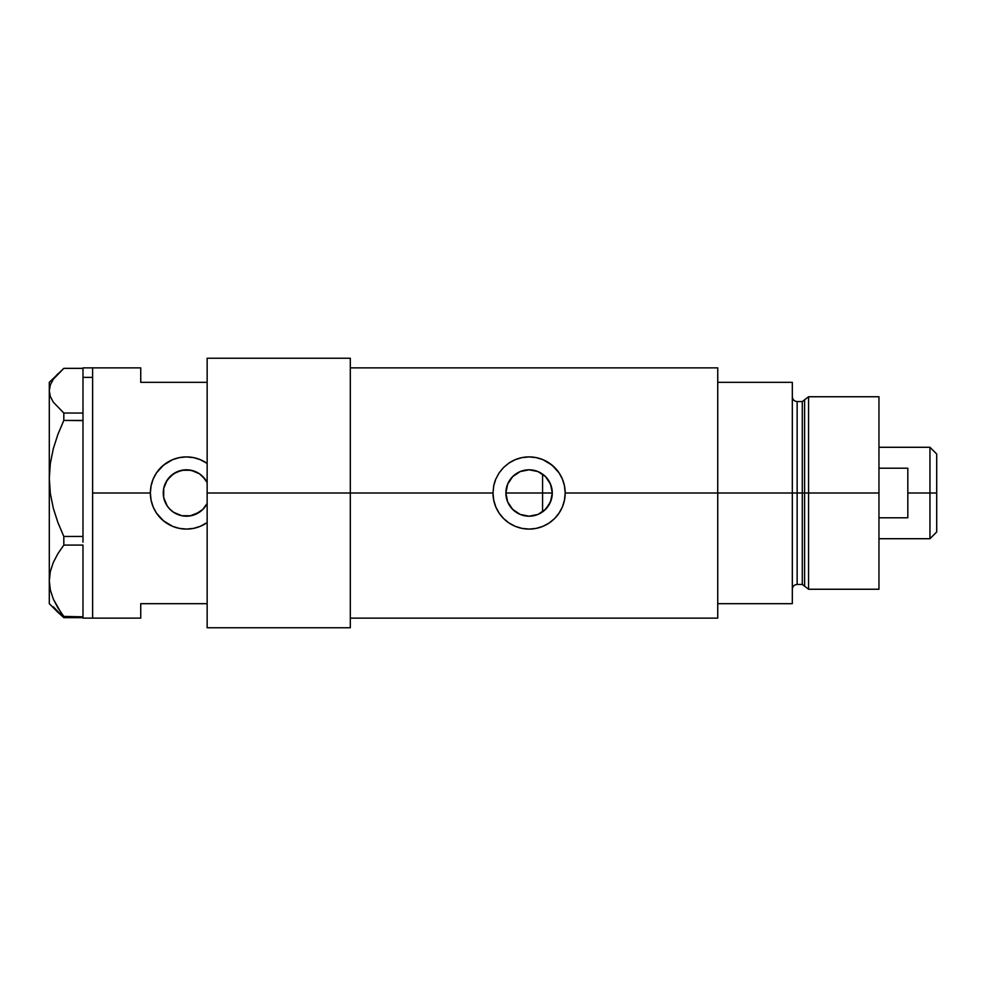 <?xml version="1.0" encoding="UTF-8"?>
<svg xmlns="http://www.w3.org/2000/svg" width="986" height="986" viewBox="0 0 986 986"><rect width="100%" height="100%" fill="white"/><g stroke="black" fill="none" stroke-linecap="round" stroke-linejoin="round"><path stroke-width="1.48" d="M548.45 505.781L551.63 498.472L552.283 493A23.196 23.196 0 0 1 529.088 516.196A23.196 23.196 0 0 1 505.892 493L507.667 484.126L512.695 476.595L520.214 471.567L529.088 469.804L537.974 471.567L545.492 476.595L550.521 484.126L552.283 493L550.521 501.874L545.492 509.405L537.974 514.433L529.088 516.196L520.214 514.433L512.695 509.405L507.667 501.874L505.892 493A23.196 23.196 0 0 1 529.088 469.804A23.196 23.196 0 0 1 552.283 493L551.729 487.947M543.459 511.216L548.376 505.892M190.064 515.912L199.603 512.104L202.598 509.663L207.146 503.476A23.196 23.196 0 0 1 163.257 493L163.688 497.474L163.701 488.477L167.164 480.108L173.561 473.711L177.579 471.567L181.929 470.248L190.976 470.248L199.345 473.711L202.857 476.595L207.146 482.524L205.47 479.714M181.535 515.666L183.014 515.937M169.53 508.862L173.746 512.412M165.056 501.96L167.62 506.545M163.651 497.24L164.995 501.8M207.146 522.568L200.306 526.327L193.502 528.397L186.453 529.088L179.366 528.385L172.587 526.327L166.375 522.999L160.928 518.513L156.466 513.09L153.126 506.853L151.055 500.075L150.365 493A36.088 36.088 0 0 0 207.146 522.568L200.306 526.327L193.502 528.397L186.453 529.088L179.366 528.385L172.587 526.327L163.553 520.891L156.466 513.09L153.126 506.853L151.055 500.075L150.365 493L151.068 485.913L153.126 479.159L156.466 472.91L160.928 467.487L166.375 463.013L172.599 459.673L179.378 457.603L186.465 456.912L193.515 457.603L200.306 459.673L207.146 463.432A36.088 36.088 0 0 0 150.365 493L92.61 493L150.365 493L151.068 485.913L153.126 479.159L156.466 472.91L163.553 465.109L172.599 459.673L179.378 457.603L186.465 456.912L193.515 457.603L200.306 459.673L207.146 463.432M717.734 367.877L717.734 603.678L792.325 603.678L792.325 493L797.144 493L792.325 493L792.325 382.321L717.734 382.321L717.734 493L792.325 493L792.325 382.321L717.734 382.321L717.734 603.678L792.325 603.678L792.325 493L717.734 493L717.734 618.123L717.734 493L565.188 493L564.485 500.075L562.414 506.878L559.087 513.077L554.6 518.537L549.165 522.999L542.941 526.327L536.137 528.397L529.088 529.088L522.001 528.385L515.234 526.327L509.01 522.999L503.563 518.513L499.113 513.09L495.761 506.853L493.703 500.075L493 493L350.313 493L493 493A36.088 36.088 0 0 0 529.088 529.088A36.088 36.088 0 0 0 565.188 493L564.485 500.075L562.414 506.878L559.087 513.077L554.6 518.537L549.165 522.999L542.941 526.327L536.137 528.397L529.088 529.088L522.001 528.385L515.234 526.327L509.01 522.999L503.563 518.513L499.113 513.09L495.761 506.853L493.703 500.075L493 493L493.703 485.913L495.761 479.159L499.101 472.91L503.563 467.487L509.01 463.013L515.247 459.673L522.013 457.603L529.112 456.912L536.162 457.603L542.953 459.673L549.165 463.001L554.6 467.475L559.087 472.923L562.414 479.134L564.485 485.925L565.188 493L717.734 493L717.734 367.877L350.313 367.877M547.341 507.322L546.158 508.714M550.077 502.885L549.214 504.549M551.63 498.472L551.31 499.643M542.571 511.882L542.571 493L552.283 493L542.571 493L542.571 511.882M163.59 496.882L163.257 493A23.196 23.196 0 0 1 207.146 482.524L206.308 481.008M164.81 501.344L163.922 498.497M166.708 505.177L165.426 502.786M172.71 511.685L170.43 509.774M169.321 508.628L168.261 507.396M181.054 515.555L173.967 512.547M188.794 516.072L187.426 516.171M185.775 516.183L184.9 516.146M194.304 514.828L191.703 515.592M198.556 512.782L195.758 514.248M202.734 509.515L199.468 512.202M205.47 506.286L203.498 508.727M163.701 497.523L167.164 505.892L170.048 509.405L173.561 512.289L181.929 515.752L190.976 515.752L195.327 514.433L202.857 509.405L206.308 504.992M82.984 367.926L82.984 377.355L82.984 367.877L92.61 367.877L92.61 618.123L92.61 367.877L92.61 377.355L92.61 367.877L140.739 367.877L140.739 382.321L140.739 367.877M207.146 382.321L140.739 382.321L207.146 382.321M140.739 603.678L207.146 603.678L140.739 603.678L140.739 618.123L140.739 603.678M199.468 473.798L202.734 476.472M203.51 477.286L205.113 479.221M205.125 479.233L199.603 473.896L196.251 471.974L198.556 473.218M187.426 469.829L194.304 471.172M188.807 469.928L190.064 470.088M191.691 470.408L192.603 470.63M183.014 470.063L185.775 469.817M173.746 473.6L181.535 470.334M184.9 469.854L177.48 471.604M170.418 476.238L172.71 474.315M167.62 479.455L169.309 477.372M165.426 483.214L166.708 480.835M163.922 487.503L164.81 484.656M549.202 481.439L550.077 483.103M551.31 486.344L548.438 480.194M546.651 477.84L547.353 478.691M546.17 477.298L543.446 474.784M565.188 493A36.088 36.088 0 0 0 509.01 463.013L515.247 459.673L522.013 457.603L529.112 456.912L536.162 457.603L542.953 459.673L552 465.109L559.087 472.923L562.414 479.134L564.485 485.925L565.188 493M495.761 479.159A36.088 36.088 0 0 0 493.703 485.913L495.761 479.159L499.101 472.91L503.563 467.487L509.01 463.013M493 493L493.69 485.962M565.188 492.692L565.052 489.882M562.944 480.49L562.451 479.221M542.904 459.649L540.883 458.884M522.876 457.442L522.038 457.603M516.652 459.119L515.284 459.649M493 493.259L493.136 496.118M515.296 526.351L517.12 527.042M522.062 528.397L523.135 528.595M540.969 527.079L542.904 526.351M562.451 506.779L563.055 505.202M200.257 459.649L198.248 458.884M180.241 457.442L179.378 457.603M174.004 459.119L172.636 459.649M150.365 493.271L150.501 496.118M172.649 526.351L174.485 527.054M179.39 528.397L180.487 528.595M198.334 527.079L200.269 526.351M164.551 485.358L163.688 488.526M177.369 471.653L170.886 475.794L166.129 481.834M548.327 480.034L546.638 477.828M82.984 377.355L92.61 377.355L82.984 377.355L82.984 413.048L82.984 377.355M53.306 606.76L63.819 617.643L63.819 616.41L82.984 616.829L63.819 616.41L57.927 607.894L53.343 599.143L50.36 590.084L49.3 580.754L50.323 571.56L53.269 562.513L57.903 553.651L63.819 545.085L63.819 536.458L82.984 536.458L82.984 539.379L82.984 536.458L63.819 536.458L57.927 522.605L53.343 508.357L50.36 493.629L49.3 478.456L50.323 463.519L53.269 448.79L57.903 434.37L63.819 420.443L63.819 413.048L82.984 413.048L82.984 415.55L82.984 413.048L63.819 413.048L53.281 402.14L50.335 396.483L49.3 390.702L50.348 384.885L53.306 379.24L63.819 368.357L82.984 368.357L63.819 368.357L49.3 382.321L49.3 478.456L50.323 463.519L53.269 448.79L57.903 434.37L63.819 420.443L82.984 420.443L82.984 417.941L82.984 420.615L63.819 420.443L63.819 413.048L53.281 402.14L50.335 396.483L49.3 390.702L50.348 384.885M82.984 545.184L82.984 616.312L82.984 545.184M57.903 612.281L63.819 617.643L82.984 617.224L82.984 618.123L92.61 618.123L92.61 377.355L92.61 618.123L140.739 618.123M63.819 545.085L82.984 545.085L63.819 545.085L63.819 536.458L57.927 522.605L53.343 508.357L50.36 493.629L49.3 478.456L49.3 580.754L50.323 571.56L53.269 562.513L57.903 553.651L63.819 545.085M82.984 617.643L63.819 617.643L53.343 599.143L50.36 590.084L49.3 580.754L49.3 603.678L49.3 382.321M53.306 379.24L57.903 373.719M82.984 420.615L82.984 536.298L82.984 420.615M82.984 539.379L82.984 542.164L82.984 539.379M82.984 415.55L82.984 417.941L82.984 415.55M542.571 474.118L542.571 493L542.571 474.118M808.569 493L808.569 396.754L808.569 493L878.957 493L878.957 396.754L878.957 493L808.569 493L808.569 589.246L808.569 493L804.613 493L808.569 493M804.613 399.786L804.613 586.214L804.613 399.786L804.613 493L802.296 493L802.296 584.439L802.296 493L804.613 493L804.613 586.214L802.296 584.439L802.296 401.561L808.569 396.754L878.957 396.754M802.296 401.561L797.144 401.561L797.144 584.439L797.144 493L802.296 493L797.144 493L797.144 584.439C794.223 584.723 792.621 586.325 792.325 589.246M878.957 589.246L878.957 493L878.957 589.246L808.569 589.246L804.613 586.214M797.144 493L797.144 401.561L797.144 493M802.296 493L802.296 401.561L802.296 493M929.958 493L936.7 493L936.7 454.016L936.7 531.984L936.7 493L929.958 493L929.958 447.287L929.958 493L907.823 493L929.958 493L929.958 538.713L929.958 493M907.823 468.214L907.823 517.786L878.957 517.786L907.823 517.786L907.823 468.214L878.957 468.214L907.823 468.214M505.892 493L542.571 493L505.892 493M207.146 627.749L207.146 358.251L207.146 493L350.313 493L350.313 358.251L350.313 493L207.146 493L207.146 627.749L350.313 627.749L350.313 493L350.313 627.749M717.734 618.123L350.313 618.123M49.3 603.678L58.371 612.762M797.144 584.439L802.296 584.439M797.144 401.561C794.223 401.277 792.621 399.675 792.325 396.754M878.957 447.287L929.958 447.287L936.7 454.016M207.146 358.251L350.313 358.251M878.957 538.713L929.958 538.713L936.7 531.984"/></g></svg>
